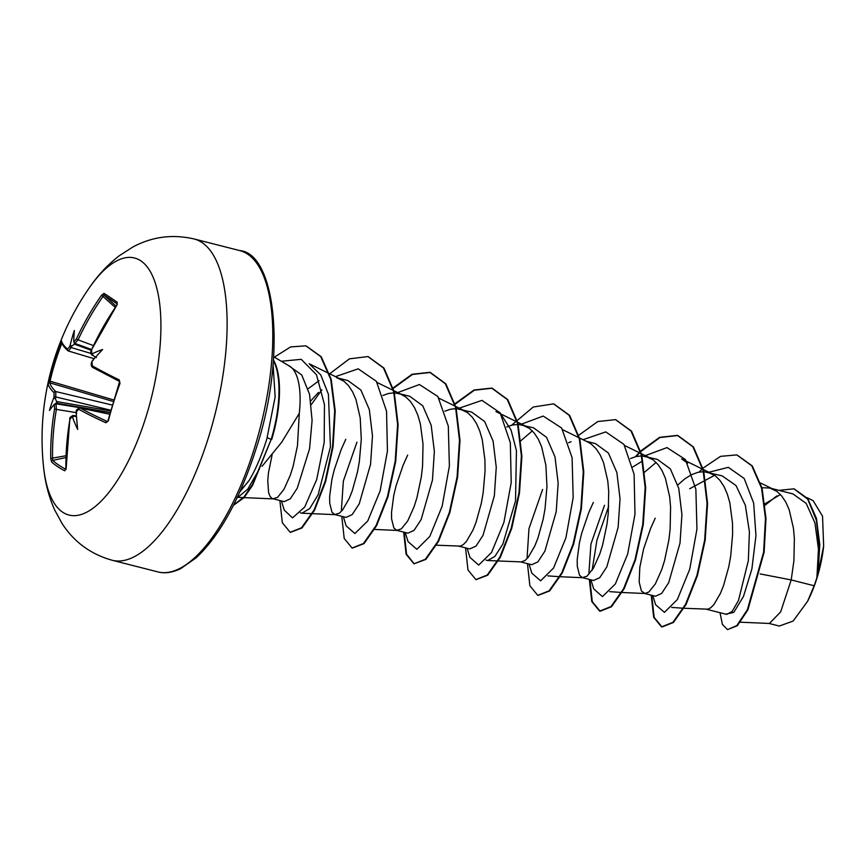 <?xml version="1.0" encoding="UTF-8"?>
<svg xmlns="http://www.w3.org/2000/svg" width="867" height="867" viewBox="0 0 867 867"><rect width="100%" height="100%" fill="white"/><g stroke="black" fill="none" stroke-linecap="round" stroke-linejoin="round"><path stroke-width="1.3" d="M74.389 343.05L73.749 341.284A265.053 24.243 21.9 0 0 74.096 341.555L76.318 339.192A264.771 244.83 -54.8 0 1 101.58 295.203L104.007 293.382A263.644 14.62 41.2 0 1 110.131 297.37A263.644 14.62 41.2 0 1 117.251 302.29A1.42 1.257 125.2 0 0 117.175 303.905M55.423 398.766L53.765 397.931A265.053 250.444 -51.3 0 1 54.057 396.533L54.047 392.664A264.771 35.84 -164.1 0 1 48.205 383.951L48.769 380.786A263.644 261.14 41.7 0 1 53.906 361.821A263.644 261.14 41.7 0 1 60.452 343.31L61.644 343.961A262.235 259.742 -138.3 0 0 55.13 362.384A262.235 259.742 -138.3 0 0 50.026 381.252L49.983 382.889A263.351 35.655 15.9 0 0 55.781 391.559L55.77 397.053A263.633 249.111 128.7 0 0 55.423 398.766L57.092 402.689L55.586 403.437A263.633 41.735 12.6 0 0 56.008 403.805L56.388 409.397L54.599 408.931L54.339 404.997A1.42 1.344 -49.1 0 1 56.008 403.805L110.174 412.605M43.534 466.76A265.259 265.259 0 0 1 89.019 288.212L89.019 288.212A132.629 50.871 104.3 0 1 152.733 276.389A132.629 50.871 104.3 0 1 146.144 416.409A132.629 50.871 104.3 0 1 85.941 512.592A132.629 50.871 104.3 0 1 43.534 466.76L43.534 466.76C45.019 482.074 48.715 496.455 54.643 509.915L62.24 523.766C74.172 542.113 90.829 554.273 112.211 560.266A165.792 63.594 104.3 0 0 208.633 436.968A165.792 63.594 104.3 0 0 194.067 238.956L239.736 250.585A165.792 63.594 -75.7 0 1 254.302 448.607A165.792 63.594 -75.7 0 1 157.881 571.906L112.211 560.266M60.452 343.31L61.557 341.067A1.42 1.409 168 0 0 61.492 341.891L61.492 341.891C61.763 344.047 63.909 346.995 67.908 350.734L67.908 350.734A1.42 1.366 132.1 0 0 68.417 351.016L71.192 347.548L90.97 353.433M61.557 341.067A264.771 30.529 18.7 0 0 67.583 349.206L69.555 346.767L71.192 347.548A263.633 249.111 128.7 0 1 71.874 345.933L75.516 343.538M73.749 341.284A194.446 44.347 -103.7 0 1 74.345 330.479A194.446 157.805 -32.8 0 0 70.119 345.445L71.874 345.933M117.251 302.29L116.731 305.412L91.718 349.444M116.731 305.412A264.771 239.52 122.9 0 0 91.674 349.531L91.685 353.4A265.053 24.243 21.9 0 0 92.292 353.769L93.062 355.622L96.421 357.616M93.224 360.304L92.52 360.531A194.446 29.305 -42.6 0 1 102.609 349.499A194.446 124.122 -125.2 0 0 92.292 353.769M92.021 361.756L92.227 365.798A264.771 30.529 18.7 0 0 119.256 379.909L120.004 383.398A263.644 172.479 113.6 0 0 113.675 402.06A263.644 172.479 113.6 0 0 108.332 420.885L105.893 422.782A264.771 35.84 -164.1 0 1 78.691 409.257L76.469 411.63A265.053 232.724 120.7 0 0 76.177 413.017L76.762 413.136M261.997 466.37L281.721 442.203L299.288 413.321A66.553 25.533 104.3 0 0 289.491 366.091L273.669 356.749M273.072 364.378L275.153 396.88L266.819 439.016C261.585 455.739 255.7 469.513 249.176 480.34A74.54 28.589 104.3 0 1 240.961 489.389M272.108 454.926L268.467 472.732L267.751 480.665L268.607 492.694L270.081 496.433L272.13 498.503L284.094 501.646L290.261 498.872L297.283 488.154L309.552 448.781L312.098 420.419L309.562 394.312L301.727 374.934L288.223 365.343M272.899 498.796L277.57 497.365L283.986 489.313L290.337 475.138L293.154 466.186L297.479 445.703L299.288 413.321M740.407 622.203L769.43 623.46L780.668 611.864L791.203 579.925L814.146 585.767A66.553 25.533 -75.7 0 0 816.779 577.986A66.553 25.533 -75.7 0 0 816.898 577.606L818.459 549.093L814.937 522.877L806.191 503.402L792.958 493.919L769.939 488.056L761.93 487.688M760.186 573.932L791.203 579.925L793.901 560.83L794.378 538.775L793.457 528.285L789.176 509.763L785.86 502.221L781.796 496.087L777.07 491.513L769.939 488.056M706.497 609.252L726.719 614.4L732.171 611.43L738.489 600.473L748.351 560.559L749.402 531.839L745.36 505.331L736.018 485.553L722.178 475.885L703.896 471.702M684.009 608.266L707.906 609.176L710.81 607.724L713.953 604.527L720.466 593.277L723.566 585.507L728.811 566.65L730.718 556.061L732.626 533.953L732.485 523.007L729.83 502.762L727.283 494.006L723.967 486.452L719.913 480.318L715.188 475.745L708.046 472.287M644.604 593.483L655.43 596.236L661.629 593.451L668.685 582.689L680.01 543.143L681.928 514.662L678.763 488.381L670.321 468.841L657.349 459.369L642.003 455.934M655.214 518.184L650.651 528.35L643.661 548.746L639.813 567.332L639.163 581.985L641.428 591.034L644.983 593.494L648.917 591.955L655.333 583.914L661.684 569.738L664.501 560.786L668.825 540.293L670.126 529.303L670.592 507.238L669.671 496.758L665.39 478.237L662.074 470.683L658.02 464.549L653.295 459.976L646.164 456.519M604.505 505.266L590.926 544.075L588.931 572.935M593.321 502.416L588.769 512.581L581.779 532.988L579.449 542.644L577.205 559.497L577.27 566.216L579.535 575.265L582.353 577.628L593.537 580.478L599.747 577.671L606.792 566.92L618.117 527.385L620.046 498.872L616.87 472.569L608.428 453.073L595.456 443.611L586.2 441.249M582.353 577.628L587.024 576.187L593.44 568.145L599.791 553.97L602.608 545.018L606.933 524.535L608.233 513.535L608.71 491.47L607.778 480.99L603.508 462.469L600.181 454.926L596.128 448.781L591.402 444.207L588.032 442.148L562.77 429.772M542.612 489.497L528.978 528.577L527.103 557.459M498.341 560.971L520.471 561.859L531.655 564.71L537.854 561.914L544.899 551.163L556.224 511.617L558.153 483.103L554.988 456.844L546.546 437.326L533.563 427.843L518.412 424.407L512.245 425.036L506.696 426.987M521.197 561.968L525.131 560.429L528.285 557.232L534.798 545.982L537.898 538.201L543.132 519.355L545.04 508.766L546.958 486.658L545.885 465.221L541.615 446.711L538.288 439.157L534.235 433.023L529.509 428.45L522.378 424.993M458.936 546.188L469.762 548.941L475.961 546.145L483.006 535.383L494.342 495.848L496.26 467.356L493.095 441.075L484.642 421.535L471.67 412.074L456.335 408.639M436.448 545.202L460.334 546.112L463.238 544.66L466.392 541.463L472.905 530.214L476.005 522.443L481.239 503.586L483.147 492.998L485.065 470.889L484.924 459.943L482.269 439.699L479.722 430.942L476.406 423.389L472.342 417.255L467.616 412.681L460.485 409.224M407.653 455.121L403.09 465.286L396.1 485.683L393.77 495.339L391.537 512.202L391.591 518.921L393.856 527.97L396.685 530.322L407.869 533.172L414.058 530.387L421.113 519.636L432.449 480.08L434.367 451.534L431.192 425.274L422.738 405.767L409.777 396.317L400.532 393.954M396.685 530.322L401.356 528.892L407.772 520.85L414.112 506.675L416.94 497.723L421.264 477.229L422.554 466.24L423.031 444.175L420.376 423.941L417.829 415.174L414.513 407.62L410.459 401.486L405.734 396.913L400.424 394.019L394.442 392.87M356.944 442.203L343.354 481.077L341.392 509.948M345.76 439.352L341.197 449.518L334.207 469.925L331.877 479.581L329.644 496.433L329.709 503.153L331.974 512.202L334.792 514.564L345.976 517.415L352.175 514.619L359.22 503.868L370.556 464.322L372.485 435.819L369.32 409.56L360.867 390.02L347.895 380.548L338.639 378.185M334.792 514.564L339.463 513.123L342.606 509.937L349.13 498.688L352.23 490.906L357.464 472.049L359.372 461.472L361.279 439.352L360.217 417.927L355.936 399.405L352.62 391.862L348.567 385.717L343.841 381.144L336.71 377.698M780.43 494.515L764.932 503.857M714.592 475.311L689.677 488.75M703.408 471.691L697.924 472.331L691.519 474.693L684.995 478.714L677.831 484.924M642.588 460.962L632.758 466.977M641.515 455.923L636.031 456.562L630.482 458.513M571.093 441.715L568.589 442.755M455.847 408.628L450.363 409.267L444.804 411.218M393.954 392.859L388.47 393.499L382.921 395.45M318.471 392.404L310.787 400.944M319.078 380.656L308.11 388.763M765.084 505.212L776.843 495.891M794.194 488.901L807.773 498.644L816.421 518.358L819.781 544.584L818.047 573.575L823.65 545.939L822.534 516.158L813.116 500.649L807.025 497.669M814.146 585.767L807.545 601.395L793.11 621.065L779.292 626.05L768.726 623.362M708.393 472.374L728.345 467.346L744.189 478.497L753.661 503.098L755.959 535.633L751.862 569.066L743.485 596.453L733.785 612.395L725.885 614.183M699.084 472.082L702.606 468.527M702.985 468.158L720.531 456.356L736.777 454.893L751.732 465.763L761.551 488.099L765.463 518.401L763.621 552.03L747.397 609.696L736.831 625.562L727.532 629.626L722.428 624.457L720 612.687M778.967 490.354L793.934 488.836L807.73 499.175L816.4 520.287L819.315 548.096L816.898 577.606M737.026 454.969L752.253 465.893L762.071 488.229L765.984 518.531L764.141 552.16L747.907 609.826L737.351 625.692L727.532 629.626M818.166 572.827L816.942 577.422M259.374 469.025L247.756 489.151L238.013 497.235M329.016 373.471L309.183 363.761L320.768 374.923L328.42 394.29L330.435 446.808L318.222 494.569L309.736 508.561L301.976 513.21L300.307 512.809M501.95 415.846L511.064 430.043L516.439 450.58L515.518 500.942L502.849 544.064L494.884 556.43L487.655 560.505L485.986 560.104M520.493 441.032L532.338 430.91M559.659 576.718L547.868 575.872M621.541 592.475L609.761 591.641M644.723 472.082L656.113 462.436M702.801 469.264L681.657 458.903L687.639 463.162M683.434 608.244L671.654 607.409M239.877 491.849L249.176 480.34M652.797 595.564L655.615 604.711L664.415 612.362L677.344 599.552L689.709 569.294L696.949 529.13L695.865 489.183L685.407 459.553L666.983 447.6L644.062 456.107M608.71 506.22L596.94 540.108L592.107 570.313M590.904 579.806L593.722 588.921L602.457 596.604L615.321 584.011L627.665 554.056L634.991 514.142L634.102 474.271L623.926 444.392L605.773 431.896L583.025 439.699M529.011 564.038L531.839 573.185L540.64 580.825L553.569 568.015L565.923 537.757L573.174 497.593L572.09 457.657L561.632 428.016L543.197 416.062L520.276 424.581M467.129 548.269L469.936 557.394L478.682 565.078L491.535 552.485L503.879 522.519L511.216 482.616L510.327 442.734L500.151 412.855L481.987 400.37L459.25 408.162M405.236 532.501L408.054 541.647L416.854 549.299L429.783 536.489L442.148 506.23L449.388 466.056L448.304 426.12L437.846 396.49L419.422 384.536L396.501 393.044M343.343 516.743L346.15 525.857L354.896 533.541L367.76 520.948L380.104 490.993L387.43 451.078L386.541 411.196L376.365 381.317L358.212 368.833L335.464 376.636M321.895 389.803L311.275 404.607M281.45 500.974L284.268 510.121L292.515 517.87L304.707 507.032L316.683 479.592L324.182 442.43L324.464 404.629L316.488 374.761L301.228 359.328L281.32 361.268M651.225 595.174L653.664 617.315L661.543 626.874L672.933 622.322L685.548 604.342L696.905 575.515L704.665 540.087L707.06 503.283L703.137 470.586L692.917 446.787L677.355 435.386L659.635 437.326L640.702 450.992M640.334 451.36L635.435 456.714M589.332 579.405L591.771 601.535L599.628 611.105L611.018 606.575L623.644 588.606L635.002 559.789L642.761 524.362L645.167 487.557L641.255 454.839L631.035 431.04L615.472 419.617L597.753 421.557L578.809 435.223M578.441 435.602L577.227 436.86M527.45 563.637L529.878 585.778L537.757 595.347L549.147 590.795L561.773 572.805L573.12 543.977L580.879 508.55L583.274 471.746L579.362 439.049L569.131 415.26L553.569 403.859L533.227 407.035L511.66 425.177M465.557 547.868L467.985 569.998L475.853 579.579L487.232 575.049L499.858 557.08L511.216 528.263L518.975 492.824L521.381 456.031L517.48 423.313L507.26 399.503L491.697 388.091L473.978 390.02L455.034 403.686M403.664 532.11L406.103 554.251L413.982 563.81L425.361 559.258L437.987 541.279L449.344 512.451L457.093 477.013L459.488 440.219L455.576 407.512L445.345 383.723L429.783 372.322L412.074 374.262L393.141 387.928M341.771 516.342L344.21 538.472L352.067 548.042L363.457 543.511L376.083 525.543L387.43 496.726L395.2 461.298L397.606 424.494L393.694 391.786L383.474 367.976L367.922 356.565L349.412 358.84L329.666 373.796M279.878 500.573L282.317 522.714L290.196 532.284L301.488 527.819L314.017 510.11L325.158 481.337L332.581 446.44L334.684 410.687L330.695 379.258L320.736 356.619L305.823 345.825L290.575 346.941L274.34 357.15M233.559 505.093L244.093 496.878L252.46 484.534L271.154 439.428L252.59 485.325L244.093 497.625L233.44 505.331M651.746 595.304L654.184 617.445L662.052 627.004L673.442 622.452L686.068 604.472L697.415 575.645L705.174 540.217L707.57 503.424L703.657 470.716L693.437 446.928L677.875 435.516L659.971 437.532L640.854 451.49M640.475 451.88L636.237 456.519M589.853 579.535L592.28 601.665L600.148 611.235L611.538 606.705L624.164 588.736L635.511 559.919L643.281 524.492L645.687 487.688L641.775 454.969L631.555 431.17L615.733 419.693M538.017 595.412L549.667 590.926L562.293 572.946L573.64 544.108L581.399 508.68L583.794 471.886L579.871 439.179L569.652 415.391L553.829 403.924M476.113 579.633L487.753 575.179L500.378 557.21L511.736 528.393L519.496 492.965L521.901 456.161L517.989 423.443L507.769 399.644L492.218 388.221L474.303 390.226L455.175 404.195M454.807 404.575L453.885 405.539M404.185 532.24L406.547 554.176L414.231 563.875M413.982 563.81L425.881 559.399L438.507 541.409L449.854 512.581L457.613 477.143L460.009 440.349L456.085 407.642L445.866 383.853L430.303 372.452L412.41 374.468L393.282 388.427M352.327 548.107L363.977 543.642L376.603 525.673L387.95 496.856L395.72 461.428L398.116 424.635L394.214 391.917L383.994 368.107L368.172 356.63M290.456 532.349L301.998 527.949L314.537 510.24L325.667 481.467L333.091 446.581L335.204 410.817L331.216 379.388L321.245 356.749L306.073 345.89M807.545 601.395A66.195 25.392 -75.7 0 0 823.65 545.939M273.387 360.694A73.912 28.351 104.3 0 1 271.154 439.428L267.253 437.629M273.441 360.011A73.912 28.351 104.3 0 1 271.674 439.558M76.415 415.965L73.5 415.586A263.633 41.735 12.6 0 0 74.248 416.008L72.546 417.179A194.446 149.763 -30 0 0 77.705 429.458A194.446 52.388 -100.1 0 1 76.177 413.017M76.426 416.03L73.5 415.586A1.42 1.246 119.4 0 0 71.928 416.843L69.956 419.27A264.771 239.52 122.9 0 0 65.881 468.657L64.765 470.814A263.644 74.042 172.4 0 1 51.521 461.894L50.73 458.448A264.771 244.83 -54.8 0 1 54.599 408.931M53.765 397.931A194.446 134.721 -124.3 0 0 49.452 410.427A194.446 18.716 -39.7 0 1 53.992 404.694L55.586 403.437M74.248 416.008L76.491 416.745M104.007 293.382A1.42 1.344 122.2 0 0 104.159 295.224L103.119 296.286A263.351 243.519 125.2 0 0 77.997 340.037L74.822 343.397L91.523 349.444M76.155 412.616L56.388 409.397A263.351 243.519 125.2 0 0 52.551 458.654L52.714 460.42A1.42 1.322 132.4 0 0 51.521 461.894M94.167 358.71L68.417 351.016M109.73 414.188L80.295 408.064A1.42 1.214 118.8 0 0 78.691 409.257M65.935 455.739L50.73 458.448M54.057 396.533L110.846 410.232M65.675 469.361A1.42 1.268 117.4 0 0 64.765 470.814M54.047 392.664A1.42 1.366 -46.6 0 1 55.781 391.559L112.363 405.084M48.205 383.951A1.42 1.409 -8.8 0 1 49.983 382.889L113.458 401.529M48.769 380.786L113.935 400.023M67.583 349.206A1.42 1.366 132.1 0 0 67.908 350.734L68.547 351.092M76.524 411.402L76.372 412.107M79.981 407.934C77.076 409.061 75.852 410.243 76.318 411.478L76.469 411.63M109.719 414.242L80.295 408.064A263.351 35.655 15.9 0 0 107.367 421.514A1.42 1.051 114.6 0 0 105.893 422.782M107.519 421.568L108.332 420.885M74.096 341.555A1.42 1.344 128.1 0 0 74.475 343.202L74.952 343.462M76.318 339.192L93.333 345.565M108.017 420.625L119.624 381.491A1.42 1.051 -64 0 1 119.256 379.909M101.58 295.203L115.192 307.341M92.932 367.521A1.42 1.214 -60.4 0 1 92.682 367.424L92.682 367.424A1.42 1.214 -60.4 0 1 92.227 365.798M92.314 361.03L91.815 361.734C90.797 364.411 91.089 366.308 92.682 367.424L119.635 381.502M91.674 349.531L91.534 349.412C91.111 350.506 91.111 350.506 91.534 349.412C90.406 352.067 90.591 353.953 92.108 355.069L92.108 355.069A1.42 1.235 -58.7 0 1 91.685 353.4M92.314 355.167A1.42 1.235 -58.7 0 1 92.108 355.069L93.062 355.622M117.164 303.97A262.235 14.544 -138.8 0 0 110.25 299.202A262.235 14.544 -138.8 0 0 104.159 295.224L116.037 306.105M69.555 346.767A265.053 250.444 -51.3 0 1 70.119 345.445M92.52 360.531A265.053 232.724 120.7 0 0 91.978 361.864M72.546 417.179A265.053 41.963 -167.4 0 1 71.928 416.843M91.187 350.322L74.194 344.069M62.37 344.221L61.644 343.961M56.312 401.486L110.651 410.915M110.207 412.486L56.366 403.144M65.87 457.559L52.714 460.42A262.235 73.641 -7.6 0 0 65.708 469.199M239.736 250.585C275.272 253.327 287.443 353.964 256.068 448.813C239.888 499.078 219.936 535.394 196.202 557.774L180.607 568.698C172.251 572.664 164.676 573.726 157.881 571.906M236.962 497.311L273.636 498.904M329.579 373.753L340.46 379.085M301.976 513.21L335.529 514.673M377.102 382.477L393.358 390.443M393.911 390.703L402.353 394.843M373.98 529.412L397.422 530.431M438.984 398.246L455.24 406.2M455.793 406.471L464.246 410.611M495.978 411.608L526.139 426.38M487.655 560.505L497.766 560.949M560.234 576.739L583.09 577.736M624.663 445.54L640.919 453.495M641.472 453.766L649.914 457.906M622.116 592.508L644.983 593.494M703.354 469.535L711.807 473.675M760.576 483.017L773.7 489.443M89.019 288.212C97.646 275.468 107.779 264.608 119.418 255.635L132.727 247.095C151.974 236.702 172.425 233.982 194.067 238.956M73.164 415.466C70.433 416.734 69.317 417.959 69.826 419.129L66.076 469.307M117.37 304.122L116.579 305.314"/></g></svg>
